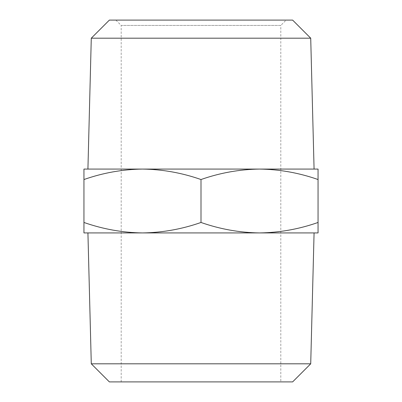 <?xml version="1.0" encoding="UTF-8"?>
<svg xmlns="http://www.w3.org/2000/svg" width="402" height="402" viewBox="0 0 402 402"><rect width="100%" height="100%" fill="white"/><g stroke="black" fill="none" stroke-linecap="round" stroke-linejoin="round"><path stroke-width="0.3" stroke-dasharray="2.01 1.51" d="M310.716 363.81L91.284 363.81M314.078 232.924L259.526 232.924C239.572 232.642 220.065 229.155 201 222.467L201 179.533C220.11 172.835 239.617 169.348 259.526 169.076L83.948 169.076L83.948 179.533C103.058 172.835 122.565 169.348 142.474 169.076C162.428 169.358 181.935 172.845 201 179.533M292.626 381.9L109.374 381.9M314.078 169.076L259.526 169.076C279.48 169.358 298.993 172.845 318.052 179.533L318.052 169.076L259.526 169.076M280.807 381.9L121.193 381.9L280.807 381.9L280.807 25.421L121.193 25.421L115.871 20.1L286.129 20.1L115.871 20.1M121.193 381.9L121.193 25.421L280.807 25.421L286.129 20.1M292.626 20.1L109.374 20.1M201 222.467C181.89 229.165 162.383 232.652 142.474 232.924C122.52 232.642 103.007 229.155 83.948 222.467L83.948 179.533M83.948 222.467L83.948 232.924L259.526 232.924C279.435 232.652 298.942 229.165 318.052 222.467L318.052 179.533M259.526 232.924L318.052 232.924L318.052 222.467M310.716 38.19L91.284 38.19"/><path stroke-width="0.6" d="M91.284 363.81L310.716 363.81L292.626 381.9L109.374 381.9L91.284 363.81L87.922 232.924M310.716 363.81L314.078 232.924L259.526 232.924C279.48 232.642 298.993 229.155 318.052 222.467L318.052 179.533C298.942 172.835 279.435 169.348 259.526 169.076L314.078 169.076L310.716 38.19L91.284 38.19L87.922 169.076M91.284 38.19L109.374 20.1L292.626 20.1L310.716 38.19M259.526 169.076C239.572 169.358 220.065 172.845 201 179.533C181.89 172.835 162.383 169.348 142.474 169.076L318.052 169.076L318.052 179.533M142.474 169.076C122.52 169.358 103.007 172.845 83.948 179.533L83.948 169.076L142.474 169.076M201 222.467C220.11 229.165 239.617 232.652 259.526 232.924L83.948 232.924L83.948 222.467C103.058 229.165 122.565 232.652 142.474 232.924C162.428 232.642 181.935 229.155 201 222.467L201 179.533M83.948 222.467L83.948 179.533M318.052 222.467L318.052 232.924L259.526 232.924"/></g></svg>
